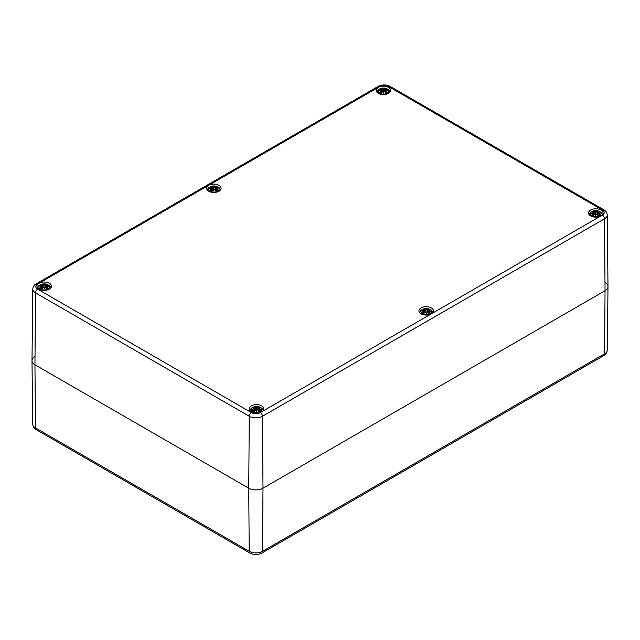 <?xml version="1.0" encoding="UTF-8"?>
<svg xmlns="http://www.w3.org/2000/svg" width="640" height="640" viewBox="0 0 640 640"><rect width="100%" height="100%" fill="white"/><g stroke="black" fill="none" stroke-linecap="round" stroke-linejoin="round"><path stroke-width="0.96" d="M605.048 282.488A10.08 5.816 180 0 1 608 286.64A10.08 5.816 180 0 1 605.048 290.72L262.992 488.2A10.08 5.816 180 0 1 248.736 488.2L34.952 364.776A10.08 5.816 180 0 1 32 360.696A10.08 5.816 180 0 1 34.952 356.544M378.296 93.312A7.256 4.192 180 0 1 376.168 90.352A7.256 4.192 180 0 1 383.424 86.16A7.256 4.192 180 0 1 390.68 90.352A7.256 4.192 180 0 1 386.2 94.224A7.256 4.192 180 0 1 378.296 93.312M208.688 191.232A7.256 4.192 180 0 1 206.56 188.272A7.256 4.192 180 0 1 213.816 184.08A7.256 4.192 180 0 1 221.072 188.272A7.256 4.192 180 0 1 216.6 192.144A7.256 4.192 180 0 1 208.688 191.232M39.088 289.152A7.256 4.192 180 0 1 36.96 286.192A7.256 4.192 180 0 1 44.216 282A7.256 4.192 180 0 1 51.472 286.192A7.256 4.192 180 0 1 46.992 290.064A7.256 4.192 180 0 1 39.088 289.152M251.448 411.76A7.256 4.192 180 0 1 249.32 408.792A7.256 4.192 180 0 1 256.576 404.608A7.256 4.192 180 0 1 263.832 408.792A7.256 4.192 180 0 1 259.352 412.664A7.256 4.192 180 0 1 251.448 411.76M421.048 313.84A7.256 4.192 180 0 1 418.928 310.88A7.256 4.192 180 0 1 426.184 306.688A7.256 4.192 180 0 1 433.44 310.88A7.256 4.192 180 0 1 428.96 314.744A7.256 4.192 180 0 1 421.048 313.84M590.656 215.92A7.256 4.192 180 0 1 588.528 212.96A7.256 4.192 180 0 1 595.784 208.768A7.256 4.192 180 0 1 603.04 212.96A7.256 4.192 180 0 1 598.56 216.824A7.256 4.192 180 0 1 590.656 215.92M602.368 215.112L260.312 412.6A6.288 3.632 180 0 1 251.416 412.6L37.632 289.168A6.288 3.632 180 0 1 37.632 284.032A3.024 1.744 -120 0 0 36.12 283.888C34.168 284.872 33.056 286.584 32.768 289.016L32 360.624A10.08 5.816 0 0 0 34.952 364.776L248.736 488.2A10.08 5.816 0 0 0 262.992 488.2L605.048 290.72A10.08 5.816 0 0 0 608 286.568L607.232 214.96C606.928 212.504 605.816 210.792 603.88 209.824A3.024 1.744 -60 0 0 602.368 209.976A6.288 3.632 180 0 1 602.368 215.112A3.024 1.744 60 0 1 604.504 218.792A9.312 5.376 0 0 0 607.232 214.96M379.68 93.256A5.288 3.056 180 0 1 382.056 88.144A5.288 3.056 180 0 1 388.536 91.888A5.288 3.056 180 0 1 379.68 93.256M381.36 90.952A13.08 9.352 124.8 0 0 379.528 92.24L379.816 92.192A12.976 9.28 -55.2 0 1 381.432 91.072L381.512 92.44M385.48 89.736L385.816 88.608A13.08 6.784 107.7 0 0 384.464 89.16L383.712 89.184A12.976 2.208 -84.6 0 0 383.424 88.328A12.976 2.208 84.6 0 0 383.136 89.184L382.384 89.16A13.08 6.784 -107.7 0 0 381.032 88.608A4.568 2.64 180 0 0 379.528 89.48A13.08 8.04 46.7 0 1 381.36 89.752L381.472 90.136A12.976 11.696 168.6 0 0 379.232 90.744A12.976 9.096 6.9 0 1 381.472 90.472L381.472 90.472M379.528 92.24A4.568 2.64 180 0 0 381.032 93.104L381.032 93.104A13.08 5.464 -63.7 0 1 382.384 91.544L383.136 91.432L383.424 93.168L383.712 91.432L384.464 91.544A13.08 5.464 63.7 0 1 385.816 93.104A4.568 2.64 180 0 0 387.32 92.24A13.08 9.352 -124.8 0 0 385.488 90.952L385.368 90.472A12.976 9.096 -6.9 0 1 387.608 90.744A12.976 11.696 -168.6 0 0 385.368 90.136L385.488 89.752A13.08 8.04 -46.7 0 1 387.32 89.48L387.032 89.52M382.384 91.544L382.312 91.576A12.976 5.424 116.3 0 0 381.112 92.944M383.424 93.168L383.136 91.432L381.072 92.976A4.056 2.344 180 0 1 380.016 92.288M384.464 91.544L383.616 91.456L383.424 92.624L383.232 91.472L382.312 91.576L383.2 91.424M385.736 92.944L385.736 92.944A12.976 5.424 -116.3 0 0 384.536 91.576L383.616 91.472L383.424 92.368L383.136 89.184M385.488 90.952L385.416 91.072A12.976 9.28 55.2 0 1 387.032 92.192L387.32 92.24M385.368 90.472L385.336 92.44M385.008 92.064L385.368 90.136M387.608 90.744L386.872 90.64L387.608 90.744M385.416 89.784L385.304 90.272L385.416 89.784M386.832 92.288L386.832 92.288A4.056 2.344 180 0 1 385.744 92.944L384.528 91.544L383.648 91.424M384.464 89.16L384.536 89.28A12.976 6.728 -72.3 0 1 385.736 88.768M383.712 89.184L384.536 89.28L384.744 91.784M383.424 88.328L383.616 89.296A12.88 2.192 95.4 0 0 383.424 88.648A12.88 2.192 -95.4 0 0 383.232 89.28L382.312 89.28L382.096 91.784M382.384 89.16L382.312 89.28A12.976 6.728 72.3 0 0 381.112 88.768L381.032 88.608M381.472 90.136L381.84 92.064M379.976 90.64L379.232 90.744L379.976 90.64M381.112 88.768L381.368 89.736M210.08 191.176A5.288 3.056 180 0 1 212.448 186.064A5.288 3.056 180 0 1 218.928 189.808A5.288 3.056 180 0 1 210.08 191.176M211.752 188.872A13.08 9.352 124.8 0 0 209.928 190.16L210.208 190.112A12.976 9.28 -55.2 0 1 211.832 188.992L211.872 188.392A12.976 9.096 6.9 0 0 209.632 188.664A12.976 11.696 168.6 0 1 211.872 188.056L211.872 188.392M215.872 187.656L216.208 186.528A13.08 6.784 107.7 0 0 214.856 187.08L214.112 187.104A12.976 2.208 -84.6 0 0 213.816 186.248A12.976 2.208 84.6 0 0 213.528 187.104L212.784 187.08A13.08 6.784 -107.7 0 0 211.424 186.528A4.568 2.64 180 0 0 209.928 187.4A13.08 8.04 46.7 0 1 211.752 187.672L211.872 188.056M209.928 190.16A4.568 2.64 180 0 0 211.424 191.024L211.424 191.024A13.08 5.464 -63.7 0 1 212.784 189.464L213.528 189.352L213.816 191.088L214.112 189.352L214.856 189.464A13.08 5.464 63.7 0 1 216.208 191.024A4.568 2.64 180 0 0 217.712 190.16A13.08 9.352 -124.8 0 0 215.88 188.872L215.768 188.392A12.976 9.096 -6.9 0 1 218.008 188.664A12.976 11.696 -168.6 0 0 215.768 188.056L215.88 187.672A13.08 8.04 -46.7 0 1 217.712 187.4L217.432 187.44M212.784 189.464L212.704 189.496A12.976 5.424 116.3 0 0 211.512 190.864M213.816 191.088L213.528 189.352L211.464 190.896A4.056 2.344 180 0 1 210.408 190.208M214.856 189.464L214.016 189.376L213.816 190.544L213.624 189.392L212.704 189.496L213.6 189.344M216.128 190.864L216.128 190.864A12.976 5.424 -116.3 0 0 214.928 189.496L214.008 189.392L213.816 190.288L213.528 187.104M215.88 188.872L215.808 188.992A12.976 9.28 55.2 0 1 217.432 190.112L217.712 190.16M215.768 188.392L215.728 190.36M215.408 189.984L215.768 188.056M218.008 188.664L217.264 188.56L218.008 188.664M215.808 187.704L215.704 188.192L215.808 187.704M217.232 190.208L217.232 190.208A4.056 2.344 180 0 1 216.144 190.864L214.92 189.464L214.04 189.344M214.856 187.08L214.928 187.2A12.976 6.728 -72.3 0 1 216.128 186.688M214.112 187.104L214.928 187.2L215.144 189.704M213.816 186.248L214.008 187.216A12.88 2.192 95.4 0 0 213.816 186.568A12.88 2.192 -95.4 0 0 213.624 187.2L212.704 187.2L212.496 189.704M212.784 187.08L212.704 187.2A12.976 6.728 72.3 0 0 211.512 186.688L211.424 186.528M211.912 190.36L211.936 188.4L212.232 189.984M210.368 188.56L209.632 188.664L210.368 188.56M211.512 186.688L211.76 187.656M40.472 289.096A5.288 3.056 180 0 1 42.848 283.984A5.288 3.056 180 0 1 49.328 287.728A5.288 3.056 180 0 1 40.472 289.096M42.152 286.792A13.08 9.352 124.8 0 0 40.32 288.08L40.608 288.032A12.976 9.28 -55.2 0 1 42.224 286.912L42.264 286.312A12.976 9.096 6.9 0 0 40.024 286.584A12.976 11.696 168.6 0 1 42.264 285.976L42.264 286.312M46.272 285.576L46.608 284.448A13.08 6.784 107.7 0 0 45.256 285L44.504 285.024A12.976 2.208 -84.6 0 0 44.216 284.168A12.976 2.208 84.6 0 0 43.928 285.024L43.176 285A13.08 6.784 -107.7 0 0 41.824 284.448A4.568 2.64 180 0 0 40.32 285.32A13.08 8.04 46.7 0 1 42.152 285.592L42.264 285.976M40.32 288.08A4.568 2.64 180 0 0 41.824 288.944L41.824 288.944A13.08 5.464 -63.7 0 1 43.176 287.384L43.928 287.272L44.216 289.008L44.504 287.272L45.256 287.384A13.08 5.464 63.7 0 1 46.608 288.944A4.568 2.64 180 0 0 48.112 288.08A13.08 9.352 -124.8 0 0 46.28 286.792L46.168 286.312A12.976 9.096 -6.9 0 1 48.4 286.584A12.976 11.696 -168.6 0 0 46.168 285.976L46.28 285.592A13.08 8.04 -46.7 0 1 48.112 285.32L47.824 285.36M43.176 287.384L43.104 287.416A12.976 5.424 116.3 0 0 41.904 288.784M44.216 289.008L43.928 287.272L41.864 288.816A4.056 2.344 180 0 1 40.808 288.128M45.256 287.384L44.408 287.296L44.216 288.464L44.024 287.312L43.104 287.416L43.992 287.264M46.528 288.784L46.528 288.784A12.976 5.424 -116.3 0 0 45.328 287.416L44.408 287.312L44.216 288.208L43.928 285.024M46.28 286.792L46.208 286.912A12.976 9.28 55.2 0 1 47.824 288.032L48.112 288.08M46.168 286.312L46.128 288.28M46.096 286.336L46.208 286.912L46.096 286.336M48.4 286.584L47.664 286.48L48.4 286.584M47.624 288.128L47.624 288.128A4.056 2.344 180 0 1 46.544 288.784L45.32 287.384L44.44 287.264M45.256 285L45.328 285.12A12.976 6.728 -72.3 0 1 46.528 284.608M44.504 285.024L45.328 285.12L45.536 287.624M44.216 284.168L44.408 285.136A12.88 2.192 95.4 0 0 44.216 284.488A12.88 2.192 -95.4 0 0 44.024 285.12L43.104 285.12L42.896 287.624M43.176 285L43.104 285.12A12.976 6.728 72.3 0 0 41.904 284.608L41.824 284.448M42.336 286.336L42.304 288.28M40.768 286.48L40.024 286.584L40.768 286.48M41.904 284.608L42.16 285.576M592.04 215.864A5.288 3.056 180 0 1 594.416 210.752A5.288 3.056 180 0 1 600.896 214.496A5.288 3.056 180 0 1 592.04 215.864M593.72 213.56A13.08 9.352 124.8 0 0 591.888 214.848L592.176 214.792A12.976 9.28 -55.2 0 1 593.792 213.672L593.872 215.048M591.888 214.848A4.568 2.64 180 0 0 593.392 215.712L593.392 215.712A13.08 5.464 -63.7 0 1 594.744 214.152L595.496 214.04L595.784 215.768L596.072 214.04L596.824 214.152A13.08 5.464 63.7 0 1 598.176 215.712A4.568 2.64 180 0 0 599.68 214.848A13.08 9.352 -124.8 0 0 597.848 213.56L597.736 213.08A12.976 9.096 -6.9 0 1 599.976 213.352A12.976 11.696 -168.6 0 0 597.736 212.744L598.176 211.216A13.08 6.784 107.7 0 0 596.824 211.768L596.072 211.792A12.976 2.208 -84.6 0 0 595.784 210.936A12.976 2.208 84.6 0 0 595.496 211.792L594.744 211.768A13.08 6.784 -107.7 0 0 593.392 211.216A4.568 2.64 180 0 0 591.888 212.08A13.08 8.04 46.7 0 1 593.72 212.36L593.832 212.744A12.976 11.696 168.6 0 0 591.6 213.352A12.976 9.096 6.9 0 1 593.832 213.08L593.832 213.08M597.304 214.6L597.848 212.36A13.08 8.04 -46.7 0 1 599.68 212.08L599.392 212.128M594.744 214.152L594.672 214.184A12.976 5.424 116.3 0 0 593.472 215.544M595.784 215.768L595.592 214.064L594.672 214.184L595.592 214.08L595.784 214.976L596.072 214.04L595.784 215.232L595.496 211.792M598.096 215.544L598.096 215.544A12.976 5.424 -116.3 0 0 596.896 214.184L596.824 214.152M597.848 213.56L597.776 213.672A12.976 9.28 55.2 0 1 599.392 214.792L599.68 214.848M597.736 213.08L597.696 215.048M597.664 213.104L597.776 213.672L597.664 213.104M599.976 213.352L599.232 213.24L599.976 213.352M599.568 212.072L597.736 212.744M597.776 212.392L597.664 212.88A12.88 11.608 11.4 0 1 599.032 213.184M599.192 214.896L599.192 214.896A4.056 2.344 180 0 1 598.112 215.544M597.368 214.672L597.664 212.88M596.824 211.768L596.896 211.88A12.976 6.728 -72.3 0 1 598.096 211.376M596.072 211.792L596.896 211.88L597.104 214.384M595.784 210.936L595.976 211.904M594.744 211.768L595.592 211.904M593.832 212.744L593.392 211.216M592.536 213.184A12.88 11.608 -11.4 0 1 593.904 212.864L593.792 212.392M592.336 213.24L591.6 213.352L592.336 213.24M593.904 212.88L594.2 214.672M422.44 313.784A5.288 3.056 180 0 1 424.808 308.672A5.288 3.056 180 0 1 431.288 312.416A5.288 3.056 180 0 1 422.44 313.784M424.12 311.48A13.08 9.352 124.8 0 0 422.288 312.768L422.568 312.712A12.976 9.28 -55.2 0 1 424.192 311.592L424.272 312.968M422.288 312.768A4.568 2.64 180 0 0 423.792 313.632L423.792 313.632A13.08 5.464 -63.7 0 1 425.144 312.072L425.888 311.96L426.184 313.688L426.472 311.96L427.216 312.072A13.08 5.464 63.7 0 1 428.576 313.632A4.568 2.64 180 0 0 430.072 312.768A13.08 9.352 -124.8 0 0 428.248 311.48L428.128 311A12.976 9.096 -6.9 0 1 430.368 311.272A12.976 11.696 -168.6 0 0 428.128 310.664L428.576 309.136A13.08 6.784 107.7 0 0 427.216 309.688L426.472 309.712A12.976 2.208 -84.6 0 0 426.184 308.856A12.976 2.208 84.6 0 0 425.888 309.712L425.144 309.688A13.08 6.784 -107.7 0 0 423.792 309.136A4.568 2.64 180 0 0 422.288 310A13.08 8.04 46.7 0 1 424.12 310.28L424.232 310.664A12.976 11.696 168.6 0 0 421.992 311.272A12.976 9.096 6.9 0 1 424.232 311L424.232 311M427.696 312.52L428.248 310.28A13.08 8.04 -46.7 0 1 430.072 310L429.792 310.048M425.144 312.072L425.072 312.104A12.976 5.424 116.3 0 0 423.872 313.464M426.184 313.688L425.984 311.984L425.072 312.104L425.992 312L426.184 312.896L426.472 311.96L426.184 313.152L425.888 309.712M428.488 313.464L428.488 313.464A12.976 5.424 -116.3 0 0 427.296 312.104L427.216 312.072M428.248 311.48L428.168 311.592A12.976 9.28 55.2 0 1 429.792 312.712L430.072 312.768M428.128 311L428.088 312.968M428.064 311.024L428.168 311.592L428.064 311.024M430.368 311.272L429.632 311.16L430.368 311.272M429.968 309.992L428.128 310.664M428.168 310.312L428.064 310.8A12.88 11.608 11.4 0 1 429.424 311.104M429.592 312.816L429.592 312.816A4.056 2.344 180 0 1 428.504 313.464M427.768 312.592L428.064 310.8M427.216 309.688L427.296 309.8A12.976 6.728 -72.3 0 1 428.488 309.296M426.472 309.712L427.296 309.8L427.504 312.304M426.184 308.856L426.376 309.824M425.144 309.688L425.992 309.824M424.232 310.664L423.792 309.136M422.936 311.104A12.88 11.608 -11.4 0 1 424.296 310.784L424.192 310.312M422.736 311.16L421.992 311.272L422.736 311.16M424.296 310.8L424.592 312.592M252.832 411.704A5.288 3.056 180 0 1 255.208 406.592A5.288 3.056 180 0 1 261.688 410.336A5.288 3.056 180 0 1 252.832 411.704M254.512 409.4A13.08 9.352 124.8 0 0 252.68 410.688L252.968 410.632A12.976 9.28 -55.2 0 1 254.584 409.512L254.664 410.888M252.68 410.688A4.568 2.64 180 0 0 254.184 411.552L254.184 411.552A13.08 5.464 -63.7 0 1 255.536 409.992L256.288 409.88L256.576 411.608L256.864 409.88L257.616 409.992A13.08 5.464 63.7 0 1 258.968 411.552A4.568 2.64 180 0 0 260.472 410.688A13.08 9.352 -124.8 0 0 258.64 409.4L258.528 408.92A12.976 9.096 -6.9 0 1 260.768 409.192A12.976 11.696 -168.6 0 0 258.528 408.584L258.968 407.056A13.08 6.784 107.7 0 0 257.616 407.608L256.864 407.632A12.976 2.208 -84.6 0 0 256.576 406.776A12.976 2.208 84.6 0 0 256.288 407.632L255.536 407.608A13.08 6.784 -107.7 0 0 254.184 407.056A4.568 2.64 180 0 0 252.68 407.92A13.08 8.04 46.7 0 1 254.512 408.2L254.632 408.584A12.976 11.696 168.6 0 0 252.392 409.192A12.976 9.096 6.9 0 1 254.632 408.92L254.632 408.92M258.096 410.44L258.64 408.2A13.08 8.04 -46.7 0 1 260.472 407.92L260.184 407.968M255.536 409.992L255.464 410.024A12.976 5.424 116.3 0 0 254.264 411.384M256.576 411.608L256.384 409.904L255.464 410.024L256.384 409.92L256.576 410.816L256.864 409.88L256.576 411.072L256.288 407.632M258.888 411.384L258.888 411.384A12.976 5.424 -116.3 0 0 257.688 410.024L257.616 409.992M258.64 409.4L258.568 409.512A12.976 9.28 55.2 0 1 260.184 410.632L260.472 410.688M258.528 408.92L258.488 410.888M258.456 408.944L258.568 409.512L258.456 408.944M260.768 409.192L260.024 409.08L260.768 409.192M260.36 407.912L258.528 408.584M258.568 408.232L258.16 410.512M259.984 410.736L259.984 410.736A4.056 2.344 180 0 1 258.904 411.384M257.616 407.608L257.688 407.72A12.976 6.728 -72.3 0 1 258.888 407.216M256.864 407.632L257.688 407.72L257.904 410.224M256.576 406.776L256.768 407.744M255.536 407.608L256.384 407.744M254.632 408.584L254.184 407.056M253.328 409.024A12.88 11.608 -11.4 0 1 254.696 408.704L254.584 408.232M253.128 409.08L252.392 409.192L253.128 409.08M254.696 408.72L254.992 410.512M37.632 289.168A3.024 1.744 120 0 0 35.496 292.848L34.952 364.776L35.432 427.888A4.032 2.328 -60 0 0 36.264 429.704L250.048 553.136C253.928 555.064 257.8 555.064 261.68 553.136L603.736 355.648A4.032 2.328 -120 0 0 604.568 353.832L262.512 551.312A9.4 5.424 180 0 1 249.216 551.312L35.432 427.888A9.4 5.424 180 0 1 32.68 424.08L32 360.696M261.68 553.136A4.032 2.328 -120 0 0 262.512 551.312L262.992 488.2L262.448 416.28L604.504 218.792L605.048 290.72L604.568 353.832A9.4 5.424 180 0 0 607.32 350.024C606.784 353.032 605.584 354.912 603.736 355.648M250.048 553.136A4.032 2.328 -60 0 1 249.216 551.312L248.736 488.2L249.28 416.28A9.312 5.376 0 0 0 262.448 416.28A3.024 1.744 60 0 0 260.312 412.6M36.12 283.888L378.176 86.4A3.024 1.744 60 0 1 379.688 86.552A6.288 3.632 180 0 1 388.584 86.552A3.024 1.744 -60 0 1 390.096 86.4L603.88 209.824M388.584 86.552L602.368 209.976M251.416 412.6A3.024 1.744 120 0 0 249.28 416.28L35.496 292.848A9.312 5.376 0 0 1 32.768 289.016M37.632 284.032L379.688 86.552M385.816 88.608A4.568 2.64 180 0 1 387.32 89.48M385.304 90.256A12.88 11.608 11.4 0 1 386.672 90.576M380.176 90.576A12.88 11.608 -11.4 0 1 381.536 90.256M385.616 89.056A4.056 2.344 180 0 1 386.552 89.536M380.296 89.536A4.056 2.344 180 0 1 381.232 89.056M216.208 186.528A4.568 2.64 180 0 1 217.712 187.4M215.704 188.176A12.88 11.608 11.4 0 1 217.064 188.496M210.576 188.496A12.88 11.608 -11.4 0 1 211.936 188.176M216.008 186.976A4.056 2.344 180 0 1 216.944 187.456M210.696 187.456A4.056 2.344 180 0 1 211.632 186.976M46.608 284.448A4.568 2.64 180 0 1 48.112 285.32M46.096 286.096A12.88 11.608 11.4 0 1 47.464 286.416M40.968 286.416A12.88 11.608 -11.4 0 1 42.328 286.096M46.408 284.896A4.056 2.344 180 0 1 47.344 285.376M41.088 285.376A4.056 2.344 180 0 1 42.024 284.896M598.176 211.216A4.568 2.64 180 0 1 599.68 212.08M595.592 211.888A12.88 2.192 -95.4 0 1 595.784 211.248A12.88 2.192 95.4 0 1 595.976 211.888M593.472 211.376A12.976 6.728 72.3 0 1 594.672 211.88L594.464 214.384M593.456 215.544A4.056 2.344 180 0 1 592.376 214.896M597.976 211.664A4.056 2.344 180 0 1 598.912 212.136M592.656 212.136A4.056 2.344 180 0 1 593.592 211.664M428.576 309.136A4.568 2.64 180 0 1 430.072 310M425.984 309.808A12.88 2.192 -95.4 0 1 426.184 309.168A12.88 2.192 95.4 0 1 426.376 309.808M423.872 309.296A12.976 6.728 72.3 0 1 425.072 309.8L424.856 312.304M423.856 313.464A4.056 2.344 180 0 1 422.768 312.816M428.368 309.584A4.056 2.344 180 0 1 429.304 310.056M423.056 310.056A4.056 2.344 180 0 1 423.992 309.584M258.968 407.056A4.568 2.64 180 0 1 260.472 407.92M258.464 408.704A12.88 11.608 11.4 0 1 259.824 409.024M256.384 407.728A12.88 2.192 -95.4 0 1 256.576 407.088A12.88 2.192 95.4 0 1 256.768 407.728M254.264 407.216A12.976 6.728 72.3 0 1 255.464 407.72L255.256 410.224M254.256 411.384A4.056 2.344 180 0 1 253.168 410.736M258.768 407.504A4.056 2.344 180 0 1 259.704 407.976M253.448 407.976A4.056 2.344 180 0 1 254.384 407.504M36.264 429.704C34.4 428.944 33.2 427.064 32.68 424.08M607.32 350.024L608 286.64M378.176 86.4C382.152 84.448 386.12 84.448 390.096 86.4M390.128 91.96L388.6 89.664L385.416 88.192L381.44 88.192L378.24 89.672L376.72 91.96M387.2 90.656L385.344 90.456M384.944 91.992L385.152 90.008L387.208 89.472M381.904 91.992L381.696 90.008L379.64 89.472M379.648 90.656L381.504 90.456M381.184 92.936L379.976 92.248M386.872 92.248L385.664 92.936M220.52 189.88L219 187.584L215.816 186.112L211.84 186.112L208.64 187.592L207.12 189.88M217.592 188.576L215.744 188.376M215.336 189.912L215.552 187.928L217.608 187.392M212.304 189.912L212.088 187.928L210.032 187.392M210.048 188.576L211.896 188.376M211.576 190.856L210.368 190.168M217.264 190.168L216.064 190.856M50.92 287.8L49.392 285.504L46.208 284.032L42.24 284.032L39.032 285.512L37.512 287.8M47.992 286.496L46.136 286.296L45.8 287.904M45.736 287.832L45.944 285.848L48 285.304M42.696 287.832L42.488 285.848L40.432 285.304M42.32 286.296L42.632 287.904M40.44 286.496L42.296 286.296M41.976 288.776L40.768 288.088M47.664 288.088L46.456 288.776M602.488 214.56L600.96 212.272L597.784 210.8L593.808 210.8L590.608 212.272L589.08 214.56M595.56 214.032L594.68 214.152L593.432 215.584M596.008 214.032L596.888 214.152L598.136 215.584M599.56 213.264L597.704 213.056M594.264 214.6L594.056 212.616L592 212.072M592.008 213.264L593.864 213.056M593.544 215.544L592.336 214.848M599.232 214.848L598.024 215.544M432.88 312.48L431.36 310.192L428.176 308.72L424.2 308.72L421 310.192L419.48 312.48M425.96 311.952L425.08 312.072L423.824 313.504M426.4 311.952L427.28 312.072L428.536 313.504M429.952 311.184L428.104 310.976M424.664 312.52L424.448 310.536L422.392 309.992M422.408 311.184L424.256 310.976M423.936 313.464L422.736 312.768M429.632 312.768L428.424 313.464M263.28 410.4L261.752 408.112L258.576 406.64L254.6 406.64L251.4 408.112L249.872 410.4M256.352 409.872L255.472 409.992L254.224 411.424M256.8 409.872L257.68 409.992L258.928 411.424M260.352 409.104L258.496 408.896M255.056 410.44L254.848 408.456L252.792 407.912M252.8 409.104L254.656 408.896M254.336 411.384L253.128 410.688M260.024 410.688L258.816 411.384"/></g></svg>
